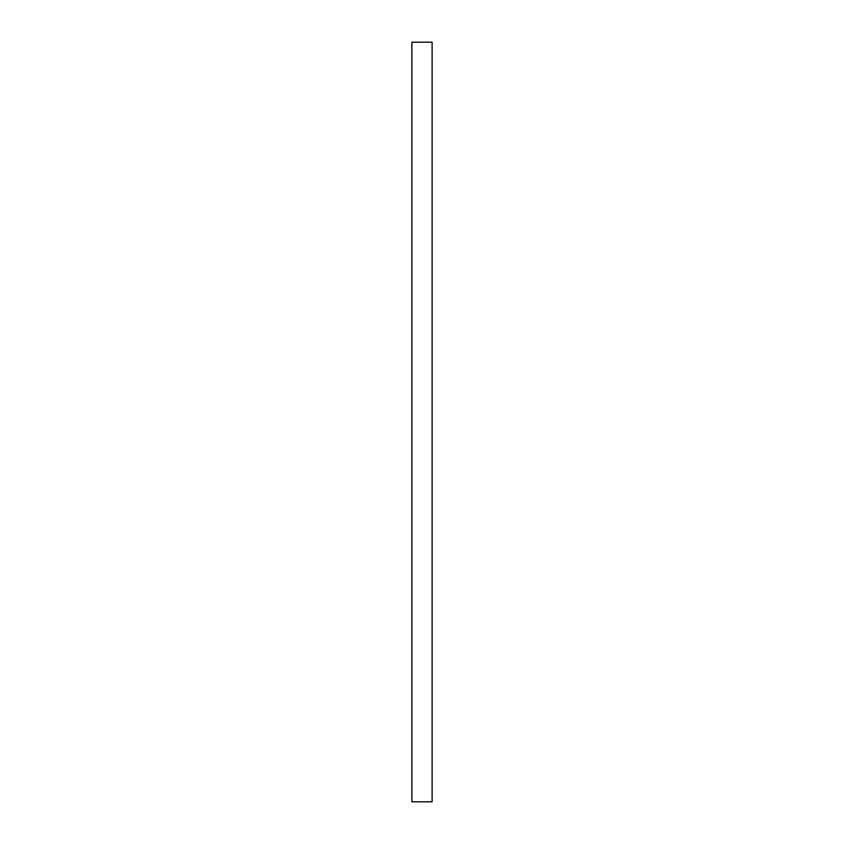 <?xml version="1.0" encoding="UTF-8"?>
<svg xmlns="http://www.w3.org/2000/svg" width="844" height="844" viewBox="0 0 844 844"><rect width="100%" height="100%" fill="white"/><g stroke="black" fill="none" stroke-linecap="round" stroke-linejoin="round"><path stroke-width="1.27" d="M411.883 604.082L411.883 801.8L432.117 801.8L432.117 42.2L411.883 42.2L411.883 604.082"/></g></svg>
